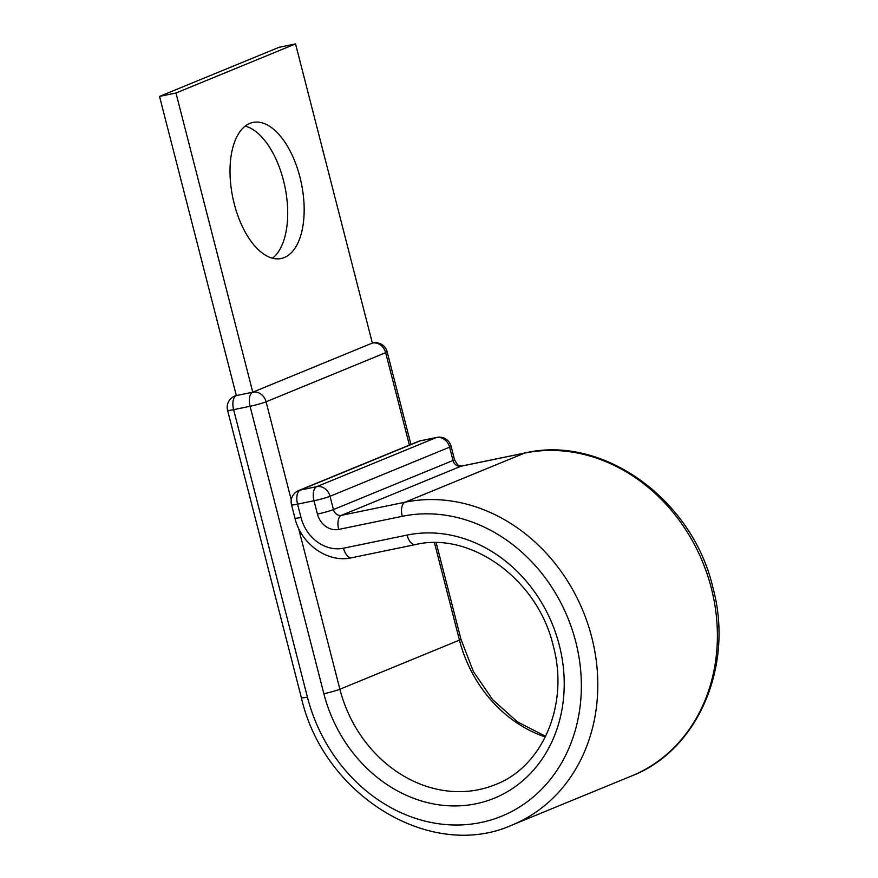 <?xml version="1.0" encoding="UTF-8"?>
<svg xmlns="http://www.w3.org/2000/svg" width="878" height="878" viewBox="0 0 878 878"><rect width="100%" height="100%" fill="white"/><g stroke="black" fill="none" stroke-linecap="round" stroke-linejoin="round"><path stroke-width="1.32" d="M234.272 203.948A69.472 35.01 78.3 0 0 281.125 258.516A69.472 35.01 78.3 0 0 299.903 176.994A69.472 35.01 78.3 0 0 253.04 122.426A69.472 35.01 78.3 0 0 234.272 203.948M245.225 126.114A69.472 35.01 -101.7 0 1 283.451 180.385A69.472 35.01 -101.7 0 1 272.498 258.22M410.937 444.444L387.143 351.782A12.149 12.149 0 0 0 372.92 342.903A12.149 6.124 78.3 0 0 372.36 343.068L252.787 392.181L175.973 93.013L295.546 43.9L372.36 343.068A12.149 10.448 67.7 0 1 385.651 352.682L266.078 401.795A12.149 0.988 165.6 0 1 250.054 406.273L233.614 409.664A12.149 0.988 165.6 0 1 227.578 410.333L301.384 697.769A12.149 0.988 165.6 0 0 307.41 697.099A158.6 136.375 -112.3 0 0 480.881 822.521A158.6 136.375 -112.3 0 0 575.727 641.73A158.6 136.375 -112.3 0 0 402.256 516.308A12.149 6.124 -101.7 0 1 404.988 502.227L341.421 515.342A7.287 6.267 67.7 0 1 333.442 509.569L330.029 496.279A12.149 0.988 165.6 0 1 314.006 500.756L297.565 504.148A12.149 0.988 165.6 0 1 291.529 504.817L294.942 518.108A12.149 0.988 -14.4 0 0 300.978 517.449L297.565 504.148A12.149 6.124 -101.7 0 1 300.287 490.067L316.738 486.664L436.311 437.562L419.86 440.954L300.287 490.067A12.149 10.448 67.7 0 0 298.685 490.55A12.149 12.149 0 0 0 291.529 504.817M545.633 736.335L517.394 721.848L492.657 699.678L473.341 671.44L460.95 639.217A12.149 0.988 165.6 0 1 459.457 640.117L339.885 689.23A12.149 0.988 165.6 0 1 323.861 693.708L250.054 406.273A12.149 6.124 78.3 0 1 252.787 392.181L236.336 395.572L159.522 96.404L279.094 47.291L295.546 43.9M159.522 96.404L175.973 93.013M323.861 693.708A139.152 119.649 -112.3 0 0 476.063 803.754A139.152 119.649 -112.3 0 0 559.286 645.121A139.152 119.649 -112.3 0 0 407.085 535.086L343.517 548.201A38.895 33.441 67.7 0 1 300.978 517.449M298.487 528.029L339.885 689.23A127.003 109.201 -112.3 0 0 495.565 784.537C542.527 766.703 569.372 704.694 553.25 645.791C537.731 579.107 470.454 531.168 415.272 544.623A12.149 6.124 -101.7 0 1 407.085 535.086M434.445 542.703L459.457 640.117A127.003 109.201 -112.3 0 0 545.315 736.971M631.754 775.9L512.181 825.013A170.749 146.824 -112.3 0 0 591.75 637.252A170.749 146.824 -112.3 0 0 404.988 502.227L524.561 453.114A12.149 6.124 -101.7 0 1 525.121 452.938C603.131 434.643 692.325 499.362 712.815 587.239C734.304 665.096 698.438 750.174 631.754 775.9A170.749 146.824 -112.3 0 0 711.323 588.139A170.749 146.824 -112.3 0 0 524.561 453.114L460.994 466.229A7.287 6.267 67.7 0 1 453.015 460.467L449.602 447.165L330.029 496.279A12.149 10.448 -112.3 0 0 316.738 486.664A12.149 6.124 -101.7 0 0 314.006 500.756L317.43 514.058A12.149 0.988 -14.4 0 0 333.442 509.569L453.015 460.467A12.149 0.988 -14.4 0 0 454.508 459.567L451.094 446.265A12.149 0.988 165.6 0 1 449.602 447.165A12.149 10.448 67.7 0 0 436.311 437.562A12.149 6.124 -101.7 0 1 436.871 437.387A12.149 12.149 0 0 1 451.094 446.265M402.256 516.308L338.688 529.434A12.149 6.124 -101.7 0 1 341.421 515.342L460.994 466.229A12.149 6.124 -101.7 0 1 461.554 466.064C459.809 465.055 459.381 468.841 454.508 459.567M338.688 529.434A19.448 16.715 67.7 0 1 317.43 514.058M415.272 544.623L351.705 557.749A12.149 6.124 -101.7 0 1 343.517 548.201M291.287 499.966L266.078 401.795A12.149 10.448 67.7 0 0 252.787 392.181M307.41 697.099L233.614 409.664A12.149 6.124 78.3 0 1 236.336 395.572A12.149 10.448 67.7 0 0 234.733 396.066A12.149 12.149 0 0 0 227.578 410.333M387.143 351.782A12.149 0.988 165.6 0 1 385.651 352.682L409.378 445.091M420.419 440.778A12.149 12.149 0 0 0 418.257 441.436A12.149 10.448 -112.3 0 1 419.86 440.954A12.149 6.124 -101.7 0 1 420.419 440.778L436.871 437.387M512.181 825.013C430.988 861.614 323.576 795.644 301.384 697.769M351.705 557.749C327.692 563.303 301 544.13 294.942 518.108M525.121 452.938L461.554 466.064M460.95 639.217L436.168 542.714M236.303 395.418L234.733 396.066M372.92 342.903L372.349 343.013M418.257 441.436L298.685 490.55"/></g></svg>

